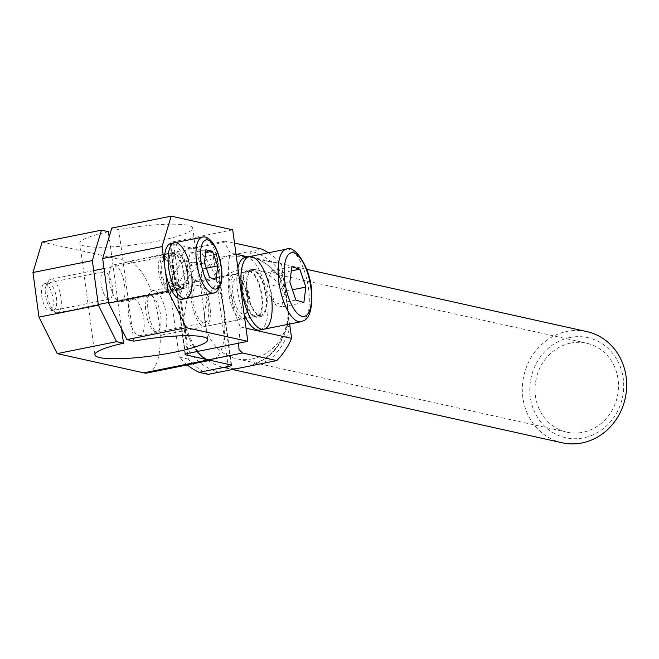 <?xml version="1.0" encoding="UTF-8"?>
<svg xmlns="http://www.w3.org/2000/svg" width="659" height="659" viewBox="0 0 659 659"><rect width="100%" height="100%" fill="white"/><g stroke="black" fill="none" stroke-linecap="round" stroke-linejoin="round"><path stroke-width="0.49" stroke-dasharray="3.29 2.47" d="M569.969 337.499A51.254 46.748 -77.5 0 0 539.902 420.862A51.254 46.748 -77.5 0 0 620.399 404.692A51.254 46.748 -77.5 0 0 569.969 337.499M562.127 442.766A56.946 51.937 102.5 0 1 522.348 386.726A56.946 51.937 102.5 0 1 566.938 331.419A56.946 51.937 102.5 0 1 586.831 331.592M248.929 366.19L265.602 358.603A56.946 51.937 -77.5 0 0 287.324 326.024C289.169 317.753 288.93 309.532 286.591 301.344C286.789 293.708 284.943 286.451 281.039 279.564A56.946 51.937 -77.5 0 0 251.895 257.216L249.555 256.631L227.421 255.964L208.87 265.857A56.946 51.937 -77.5 0 0 187.148 298.428L183.317 322.103L193.433 344.896A56.946 51.937 -77.5 0 0 222.577 367.244L237.602 368.463M251.895 257.216A5.692 2.331 -74.6 0 1 251.845 257.199L306.682 269.333M570.727 343.075A45.553 41.55 -77.5 0 0 535.05 387.335A45.553 41.55 -77.5 0 0 566.897 432.164A45.553 41.55 -77.5 0 0 617.326 396.685A45.553 41.55 -77.5 0 0 586.642 343.215A45.553 41.55 -77.5 0 0 570.727 343.075M252.381 358.867A45.553 41.55 102.5 0 1 236.466 358.727A45.553 41.55 102.5 0 1 204.644 313.89A45.553 41.55 102.5 0 1 240.321 269.646A45.553 41.55 102.5 0 1 256.236 269.786A45.553 41.55 102.5 0 1 288.049 314.623A45.553 41.55 102.5 0 1 252.381 358.867M231.103 364.954L216.02 253.427L193.235 248.369A56.946 21.64 78.6 0 0 189.561 248.295A56.946 21.64 78.6 0 0 177.106 290.677A56.946 21.64 78.6 0 0 197.156 351.527M203.796 326.427A22.777 8.658 78.6 0 0 205.262 326.46A22.777 8.658 78.6 0 0 209.611 304.285A22.777 8.658 78.6 0 0 197.758 281.821A22.777 8.658 78.6 0 0 196.275 281.797A22.777 8.658 78.6 0 0 191.95 303.98A22.777 8.658 78.6 0 0 203.796 326.427M236.021 254.234L230.362 252.974L224.958 243.352L225.205 241.169L234.505 243.039M187.148 298.428L179.866 296.55L178.317 285.108A68.33 62.325 102.5 0 1 193.161 262.842L261.672 249.077M193.161 262.842L184.05 260.816L213.137 254.975L227.915 364.246M216.02 253.427A5.692 0.873 -7.7 0 1 216.506 253.707A5.692 0.873 -7.7 0 1 213.137 254.975M268.378 252.792A68.33 62.325 102.5 0 1 281.591 264.358L247.982 256.886M238.649 343.182L240.362 326.946A56.946 21.64 -101.4 0 1 230.362 252.974M208.244 374.37A68.33 62.325 102.5 0 1 188.317 359.089L179.866 296.55A62.638 57.135 102.5 0 1 203.755 260.717A5.692 1.606 53.3 0 0 208.87 265.857M281.591 264.358L283.139 275.791A5.692 1.697 148.5 0 0 280.561 279.268M280.561 279.276C283.428 282.793 286.047 294.581 285.611 294.095L283.139 275.791A62.638 57.135 102.5 0 0 251.079 251.211A5.692 2.331 -74.6 0 0 251.845 257.199C263.921 260.667 273.493 268.024 280.561 279.276A5.692 1.697 148.5 0 0 281.039 279.564M285.611 294.095L289.663 324.022M222.577 367.244A5.692 2.331 105.4 0 0 218.829 372.236A62.638 57.135 102.5 0 1 186.769 347.655A5.692 1.697 -31.5 0 1 193.433 344.896M287.324 326.024L290.051 326.897A62.638 57.135 102.5 0 1 266.162 362.73A5.692 1.606 -126.7 0 1 265.025 358.677A5.692 1.606 -126.7 0 1 265.602 358.603M249.399 271.45A22.777 8.658 -101.4 0 1 261.244 293.898A22.777 8.658 -101.4 0 1 256.911 316.081A22.777 8.658 -101.4 0 1 243.929 295.471A22.777 8.658 -101.4 0 1 247.924 271.417A22.777 8.658 -101.4 0 1 249.399 271.45M240.362 326.946L246.021 328.207M188.317 359.089L179.207 357.063A68.33 62.325 -77.5 0 0 187.28 364.921M184.05 260.816A68.33 62.325 -77.5 0 0 169.198 283.082L178.317 285.108M179.207 357.063L169.198 283.082M109.551 281.665A18.79 7.142 78.6 0 0 120.77 301.764A18.79 7.142 78.6 0 0 124.073 281.937A18.79 7.142 78.6 0 0 113.373 264.918A18.79 7.142 78.6 0 0 109.551 281.665M168.935 269.737A18.79 7.142 -101.4 0 1 172.757 252.982A18.79 7.142 -101.4 0 1 183.976 273.081A18.79 7.142 -101.4 0 1 180.154 289.828A18.79 7.142 -101.4 0 1 168.935 269.737M101.14 284.169A14.004 5.321 -101.4 0 1 103.99 271.689A14.004 5.321 -101.4 0 1 111.964 284.367A14.004 5.321 -101.4 0 1 109.501 299.137A14.004 5.321 -101.4 0 1 101.14 284.169M41.756 296.105A14.004 5.321 78.6 0 0 50.117 311.073A14.004 5.321 78.6 0 0 52.58 296.303A14.004 5.321 78.6 0 0 44.606 283.617A14.004 5.321 78.6 0 0 41.756 296.105M128.653 315.414A18.922 7.191 78.6 0 0 139.955 335.653A18.922 7.191 78.6 0 0 143.283 315.686A18.922 7.191 78.6 0 0 132.5 298.543A18.922 7.191 78.6 0 0 128.653 315.414M193.202 302.44A18.922 7.191 -101.4 0 1 197.049 285.569A18.922 7.191 -101.4 0 1 208.351 305.809A18.922 7.191 -101.4 0 1 204.504 322.679A18.922 7.191 -101.4 0 1 193.202 302.44M232.718 229.826L173.333 241.754L188.416 353.282M185.434 354.155L170.45 243.303A5.692 0.873 -7.7 0 1 169.973 243.023A5.692 0.873 -7.7 0 1 173.333 241.754M170.45 243.303L193.235 248.369A56.946 21.64 -101.4 0 1 222.857 304.532A56.946 21.64 -101.4 0 1 211.992 359.954L210.221 360.308M42.102 242.092L128.686 261.335L227.487 241.482M108.43 231.704A56.946 8.748 172.3 0 0 79.838 243.336A56.946 8.748 172.3 0 0 137.443 244.374A56.946 8.748 172.3 0 0 192.7 228.072A56.946 8.748 172.3 0 0 118.76 229.629L111.808 228.088M121.585 328.965L109.147 236.952M147.443 372.928A56.946 21.64 78.6 0 0 158.308 317.498A56.946 21.64 78.6 0 0 128.686 261.335M133.843 341.148L118.76 229.629M178.869 289.252A18.221 6.928 78.6 0 0 180.047 289.268A18.221 6.928 78.6 0 0 183.243 270.042A18.221 6.928 78.6 0 0 172.864 253.542A18.221 6.928 78.6 0 0 169.388 271.277A18.221 6.928 78.6 0 0 178.869 289.252M182.485 288.527A18.221 6.928 -101.4 0 1 173.004 270.552A18.221 6.928 -101.4 0 1 176.48 252.817A18.221 6.928 -101.4 0 1 186.859 269.317A18.221 6.928 -101.4 0 1 183.663 288.543A18.221 6.928 -101.4 0 1 182.485 288.527M182.065 299.318A28.469 10.824 78.6 0 0 187.065 269.276A28.469 10.824 78.6 0 0 170.846 243.492M191.893 277.217A28.469 10.824 78.6 0 0 188.449 260.083M246.977 290.792A23.913 9.086 -101.4 0 1 251.837 269.473A23.913 9.086 -101.4 0 1 265.462 291.13A23.913 9.086 -101.4 0 1 261.261 316.369A23.913 9.086 -101.4 0 1 246.977 290.792M242.841 291.624A23.913 9.086 78.6 0 0 257.125 317.201A23.913 9.086 78.6 0 0 261.326 291.962A23.913 9.086 78.6 0 0 247.702 270.305A23.913 9.086 78.6 0 0 242.841 291.624M268.312 281.945A37.011 14.07 -101.4 0 1 271.64 298.494M244.151 314.376A37.011 14.07 -101.4 0 1 237.602 290.462A37.011 14.07 -101.4 0 1 237.891 268.065M245.123 257.463A37.011 14.07 -101.4 0 1 266.203 290.981A37.011 14.07 -101.4 0 1 259.704 330.035M165.318 259.63A13.93 5.297 -101.4 0 1 168.926 262.941A13.93 5.297 -101.4 0 1 172.782 282.126A13.93 5.297 -101.4 0 1 163.07 278.469A13.93 5.297 -101.4 0 1 165.318 259.63M163.251 256.878A17.085 6.491 -101.4 0 1 167.674 260.931A17.085 6.491 -101.4 0 1 172.403 284.457A17.085 6.491 -101.4 0 1 168.877 290.355A17.085 6.491 -101.4 0 1 167.773 290.331A17.085 6.491 -101.4 0 1 158.885 273.485A17.085 6.491 -101.4 0 1 162.147 256.862A17.085 6.491 -101.4 0 1 163.251 256.878M164.898 256.549A17.085 6.491 78.6 0 0 163.794 256.524A17.085 6.491 78.6 0 0 160.541 273.156A17.085 6.491 78.6 0 0 169.421 290.001A17.085 6.491 78.6 0 0 170.524 290.026A17.085 6.491 78.6 0 0 173.787 273.394A17.085 6.491 78.6 0 0 164.898 256.549M182.329 287.406A17.085 6.491 78.6 0 0 183.433 287.431A17.085 6.491 78.6 0 0 186.439 269.399A17.085 6.491 78.6 0 0 176.703 253.929A17.085 6.491 78.6 0 0 173.449 270.561A17.085 6.491 78.6 0 0 182.329 287.406M185.681 298.593A28.469 10.824 78.6 0 0 190.682 268.551A28.469 10.824 78.6 0 0 174.462 242.767M205.88 249.786L190.385 252.899L188.672 258.707L188.985 266.104L193.145 279.243L194.158 280.775L209.644 277.661M188.985 266.104L204.471 262.99M194.158 280.775L200.74 282.241L202.14 269.029L196.967 254.358L190.385 252.899M196.967 254.358L205.575 252.628M200.74 282.241L216.234 279.128M202.14 269.029L206.308 268.197M56.402 312.712A17.085 6.491 78.6 0 0 57.506 312.728A17.085 6.491 78.6 0 0 60.504 294.705A17.085 6.491 78.6 0 0 50.776 279.235A17.085 6.491 78.6 0 0 48.461 281.236A17.085 6.491 78.6 0 0 47.777 297.267A17.085 6.491 78.6 0 0 54.59 311.781A17.085 6.491 78.6 0 0 56.402 312.712M52.769 309.928A13.592 5.165 78.6 0 0 55.653 293.906A13.592 5.165 78.6 0 0 46.451 284.894A13.592 5.165 78.6 0 0 45.908 297.637A13.592 5.165 78.6 0 0 51.336 309.186A13.592 5.165 78.6 0 0 52.769 309.928M245.782 289.144A18.444 7.01 -101.4 0 1 247.85 307.885A18.444 7.01 -101.4 0 1 238.138 309.952A18.444 7.01 -101.4 0 1 232.981 284.326A18.444 7.01 -101.4 0 1 242.751 282.48A18.444 7.01 -101.4 0 1 245.782 289.144M244.777 287.958A22.777 8.658 -101.4 0 1 247.331 311.089A22.777 8.658 -101.4 0 1 242.627 318.948A22.777 8.658 -101.4 0 1 231.498 305.282A22.777 8.658 -101.4 0 1 233.648 274.292A22.777 8.658 -101.4 0 1 241.029 279.721A22.777 8.658 -101.4 0 1 244.777 287.958M247.051 287.497A22.777 8.658 78.6 0 0 235.922 273.831A22.777 8.658 78.6 0 0 233.772 304.829A22.777 8.658 78.6 0 0 244.893 318.495A22.777 8.658 78.6 0 0 247.051 287.497M249.909 301.583A22.777 8.658 78.6 0 0 261.03 315.249A22.777 8.658 78.6 0 0 265.033 291.212A22.777 8.658 78.6 0 0 252.059 270.594A22.777 8.658 78.6 0 0 249.909 301.583M263.839 329.212A37.011 14.07 78.6 0 0 270.338 290.149A37.011 14.07 78.6 0 0 249.25 256.631M291.319 270.882L279.177 273.32C274.646 272.884 271.994 272.068 271.195 270.882L268.921 278.172L269.218 286.319L289.869 282.167M271.195 270.882L291.846 266.73M269.218 286.319L275.231 304.219C276.022 305.405 278.683 306.221 283.213 306.657C282.003 301.888 282.662 296.748 285.19 291.229C281.311 285.635 279.309 279.663 279.177 273.32M285.19 291.229L292.423 289.771M275.231 304.219L295.883 300.067M283.213 306.657L303.865 302.514M150.59 321.543A22.777 8.658 78.6 0 0 157.831 333.94A22.777 8.658 78.6 0 0 161.719 335.209A22.777 8.658 78.6 0 0 165.714 311.172A22.777 8.658 78.6 0 0 152.74 290.545A22.777 8.658 78.6 0 0 149.651 293.222A22.777 8.658 78.6 0 0 150.59 321.543M147.904 320.678A18.411 6.994 78.6 0 0 153.753 330.694A18.411 6.994 78.6 0 0 160.129 312.292A18.411 6.994 78.6 0 0 147.146 297.786A18.411 6.994 78.6 0 0 147.904 320.678M213.565 292.991A28.469 10.824 78.6 0 0 218.557 262.925A28.469 10.824 78.6 0 0 202.329 237.166M301.023 321.74A37.011 14.07 78.6 0 0 307.514 282.67A37.011 14.07 78.6 0 0 286.434 249.16M239.654 368.051C241.713 368.043 229.53 369.575 224.843 367.813L232.454 369.501M566.872 432.156L236.466 358.727M586.642 343.215L256.236 269.786M231.581 365.226L216.506 253.707M224.867 241.202L189.561 248.295M245.337 366.915L249.654 365.885C259.72 362.326 256.104 364.163 265.033 358.669C275.767 350.497 283.032 339.583 286.83 325.941C288.807 321.057 287.695 306.954 287.579 308.601M256.903 316.081L205.262 326.46M247.924 271.417L196.291 281.797M120.77 301.764L180.154 289.828M113.373 264.918L172.757 252.982M103.982 271.689L44.598 283.617M109.501 299.137L50.117 311.073M139.955 335.653L204.504 322.679M132.5 298.543L197.049 285.569M185.047 354.55L169.973 243.023M207.783 339.599L192.7 228.072M94.921 354.855L79.838 243.336M176.48 252.817L172.864 253.542M183.663 288.543L180.047 289.268M257.125 317.201L261.261 316.369M247.702 270.305L251.837 269.473M168.926 262.941L167.674 260.931M172.782 282.126L172.403 284.457M170.524 290.026L183.433 287.431M163.794 256.524L176.703 253.929M51.336 309.186L54.59 311.781M46.451 284.894L48.461 281.236M57.506 312.728L98.282 304.54M108.603 302.465L168.877 290.355M50.776 279.235L93.693 270.61M104.023 268.534L162.147 256.862M188.672 258.707L186.95 269.3L193.145 279.243M242.751 282.48L241.029 279.721M247.85 307.885L247.331 311.089M244.893 318.495L261.03 315.249M235.922 273.831L252.059 270.594M153.753 330.694L157.831 333.94M147.146 297.786L149.651 293.222M161.719 335.209L242.627 318.948M152.74 290.545L233.648 274.292M268.921 278.172L266.87 290.85L274.424 302.975"/><path stroke-width="0.99" d="M306.682 269.333L586.831 331.592A56.946 51.937 102.5 0 1 625.185 398.448A56.946 51.937 102.5 0 1 562.127 442.766L232.454 369.501M237.602 368.463L248.929 366.19M197.156 351.527A56.946 21.64 78.6 0 0 208.318 359.888L231.103 364.954A5.692 0.873 172.3 0 1 231.581 365.226A5.692 0.873 172.3 0 1 228.22 366.495L199.125 372.343L208.244 374.37L276.747 360.605L242.57 353.01L239.011 349.591L238.649 343.182M234.505 243.039L261.672 249.077A68.33 62.325 102.5 0 1 268.378 252.792M247.982 256.886L236.021 254.234M289.663 324.022L291.599 338.339A68.33 62.325 102.5 0 1 276.747 360.605M246.021 328.207L291.599 338.339M187.28 364.921A68.33 62.325 -77.5 0 0 199.125 372.343M162.048 246.573L171.192 216.152L111.808 228.088L102.664 258.501L162.048 246.573L168.078 291.179L108.694 303.115L126.89 339.607L186.275 327.671L168.078 291.179M186.275 327.671L247.8 341.346L232.718 229.826L171.192 216.152M101.486 230.156L42.102 242.092L32.95 272.513L92.334 260.577L101.486 230.156L108.43 231.704L109.147 236.952M126.89 339.607L133.843 341.148A56.946 8.748 -7.7 0 1 207.783 339.599A56.946 8.748 -7.7 0 1 152.517 355.893A56.946 8.748 -7.7 0 1 94.921 354.855A56.946 8.748 -7.7 0 1 123.513 343.224L116.561 341.683L98.364 305.183L92.334 260.577M211.992 359.954A56.946 21.64 -101.4 0 1 208.318 359.888L143.769 372.862L57.176 353.611L116.561 341.683M242.57 353.01L208.318 359.888L185.525 354.822L185.434 354.155M247.8 341.346L188.416 353.282A5.692 0.873 172.3 0 0 185.047 354.55A5.692 0.873 172.3 0 0 185.525 354.822M123.513 343.224L121.585 328.965M98.364 305.183L38.98 317.119L57.176 353.611M143.769 372.862A56.946 21.64 78.6 0 0 147.443 372.928L210.221 360.308M102.664 258.501L108.694 303.115M38.98 317.119L32.95 272.513M188.449 260.083A28.469 10.824 78.6 0 0 174.462 242.767L170.846 243.492A28.469 10.824 78.6 0 0 165.417 271.203A28.469 10.824 78.6 0 0 180.228 299.285A28.469 10.824 78.6 0 0 182.065 299.318L185.681 298.593A28.469 10.824 78.6 0 0 191.893 277.217M174.462 242.767A28.469 10.824 78.6 0 0 169.033 270.478A28.469 10.824 78.6 0 0 183.836 298.56A28.469 10.824 78.6 0 0 185.681 298.593L213.565 292.991C215.748 293.51 218.162 290.652 220.823 284.433C221.473 282.67 223.286 274.828 220.04 259.811C213.673 236.087 203.903 236.26 202.346 237.166L174.462 242.767A28.469 10.824 78.6 0 0 169.033 270.478A28.469 10.824 78.6 0 0 183.836 298.56A28.469 10.824 78.6 0 0 185.681 298.593M271.64 298.494A37.011 14.07 -101.4 0 1 263.839 329.212A37.011 14.07 -101.4 0 1 241.738 289.631A37.011 14.07 -101.4 0 1 249.25 256.631A37.011 14.07 -101.4 0 1 268.312 281.945M237.891 268.065A37.011 14.07 -101.4 0 1 245.123 257.463L249.25 256.631A37.011 14.07 78.6 0 0 245.758 307.003A37.011 14.07 78.6 0 0 263.839 329.212L301.015 321.74C301.278 320.249 312.531 324.014 311.806 293.469C311.279 267.266 293.568 243.641 286.434 249.16A37.011 14.07 78.6 0 0 282.942 299.532A37.011 14.07 78.6 0 0 301.023 321.74M263.839 329.212L259.704 330.035A37.011 14.07 -101.4 0 1 244.151 314.376M209.644 277.661L204.471 262.99L205.88 249.786L212.462 251.244L217.635 265.915L216.234 279.128L209.644 277.661M205.575 252.628L212.462 251.244M206.308 268.197L217.635 265.915M292.423 289.771L305.842 287.077L303.865 302.514L295.883 300.067L289.869 282.167L291.846 266.73L299.829 269.169L291.319 270.882M299.829 269.169L305.842 287.077M227.915 364.246L228.22 366.495M202.329 237.166A28.469 10.824 78.6 0 0 196.917 264.893A28.469 10.824 78.6 0 0 211.728 292.958A28.469 10.824 78.6 0 0 213.565 292.991M214.373 288.988A25.058 9.523 78.6 0 0 218.08 254.119A25.058 9.523 78.6 0 0 200.715 250.255A25.058 9.523 78.6 0 0 214.373 288.988M288.395 296.97A32.456 12.34 78.6 0 0 311.147 303.931A32.456 12.34 78.6 0 0 294.029 252.957A32.456 12.34 78.6 0 0 288.395 296.97M98.282 304.54L108.603 302.465M93.693 270.61L104.023 268.534M249.25 256.631L286.434 249.16"/></g></svg>
